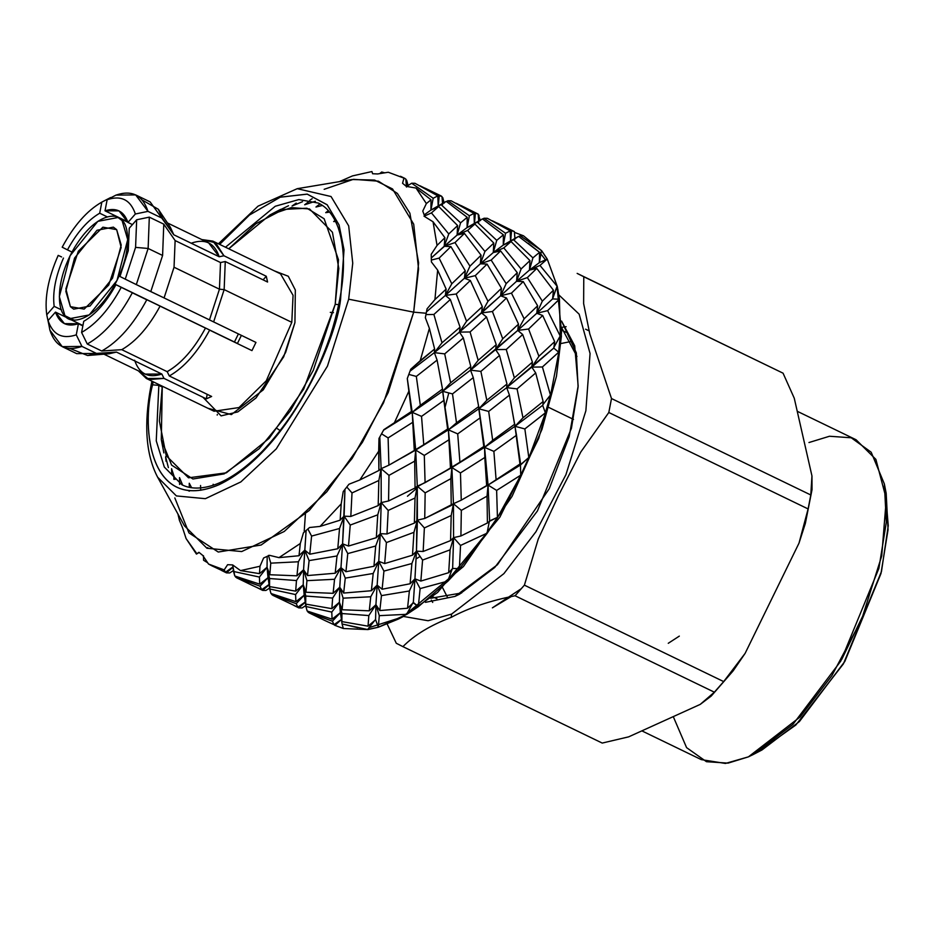 <?xml version="1.0" encoding="UTF-8"?>
<svg xmlns="http://www.w3.org/2000/svg" width="935" height="935" viewBox="0 0 935 935"><rect width="100%" height="100%" fill="white"/><g stroke="black" fill="none" stroke-linecap="round" stroke-linejoin="round"><path stroke-width="1.4" d="M558.686 352.179L553.73 348.089L558.686 352.179L560.159 336.46L558.686 352.191L542.417 366.976L550.434 395.014L542.803 404.82L550.434 395.014L542.417 366.976L558.861 352.063L560.322 336.331L559.434 299.142L557.295 286.507L547.255 259.077L541.727 250.79L523.425 235.76M559.294 299.223L552.597 298.919L559.294 299.223L557.178 286.601L559.294 299.223L547.63 310.63L560.182 335.992L553.777 347.621L560.182 335.992L547.63 310.63L559.434 299.142L560.322 336.331L558.861 352.063L550.516 395.376L558.861 352.063M547.162 259.112L539.378 262.63L547.162 259.112L541.657 250.814L547.162 259.112L539.974 265.411L557.096 286.227L552.597 298.919L536.772 313.283L547.63 310.63L536.772 313.283L552.597 298.919L553.438 290.224L536.795 268.427L527.352 277.59L542.335 301.152L553.438 290.224L542.335 301.152L536.772 313.283L517.733 330.429L528.591 329.015L538.911 356.27L554.677 341.637L542.686 315.492L528.591 329.015L542.686 315.492L536.772 313.283L537.637 305.792L523.249 281.587L511.457 293.134L524.149 318.8L537.637 305.792L524.149 318.8L517.733 330.429L536.772 313.283L542.335 301.152L527.352 277.59L536.795 268.427L529.455 270.075L539.974 265.411L547.255 259.077L557.295 286.507L559.434 299.142M539.215 262.384L541.47 250.58L520.187 235.737L518.89 236.59L520.187 235.737L523.471 235.784L515.127 232.628L523.471 235.784L520.187 235.737L541.47 250.58L539.378 262.63L529.455 270.075L539.378 262.63L539.542 252.31L518.598 236.391L513.455 239.676L532.915 257.861L539.542 252.31L532.915 257.861L529.455 270.075L516.541 281.306L527.352 277.59L516.541 281.306L529.455 270.075L529.97 260.573L511.059 241.546L503.79 247.904L521.111 268.976L529.97 260.573L521.111 268.976L516.541 281.306L500.599 295.776L511.457 293.134L523.249 281.587L516.541 281.306L517.265 272.716L500.611 250.931L491.167 260.094L506.162 283.656L517.265 272.716L506.162 283.656L500.599 295.776L516.541 281.306L521.111 268.976L503.79 247.904L511.059 241.546L503.275 245.075L518.598 236.391L539.542 252.31L545.806 260.234M523.471 235.784L541.727 250.79L547.255 259.077M514.414 232.383L514.998 238.472L514.414 232.383M334.695 625.258L343.32 628.519L367.911 629.582L378.301 627.256L406.877 614.307L418.272 606.757L448.029 581.056L459.319 568.994L487.334 533.067L497.42 517.698L520.959 475.05L528.848 457.869L545.608 412.686L550.516 395.376L545.608 412.686L528.848 457.869L520.959 475.05L497.42 517.698L487.334 533.067L459.319 568.994L448.029 581.056L418.272 606.757L398.532 619.005L378.301 627.256L367.911 629.582L343.32 628.519L342.07 623.996L343.309 628.484L334.695 625.258L343.04 628.413L334.695 625.258L341.287 619.578L334.975 625.398M367.63 629.524L375.274 619.741L367.63 629.524L378.009 627.221L367.63 629.524L342.07 623.996L367.911 629.582M406.585 614.318L413.001 602.689L406.585 614.318L417.957 606.792L406.585 614.318L379.294 615.662L378.324 627.128L375.578 619.671L375.928 604.711L369.29 610.824L370.739 596.775L343.11 598.166L342.14 609.749L369.29 610.824L342.14 609.749L339.405 602.269L341.941 613.535L368.822 615.569L375.928 604.711L379.294 615.662L406.877 614.307M447.736 581.114L452.306 568.796L447.736 581.114L459.015 569.099L447.736 581.114L420.119 588.594L418.319 606.534L413.34 602.467L414.941 578.858L410.114 583.756L411.891 563.513L383.934 571.098L382.123 589.237L410.114 583.756L382.123 589.237L377.156 585.146L381.457 595.618L409.378 590.978L414.941 578.858L420.119 588.594L448.029 581.056M487.053 533.172L489.344 521.356L487.053 533.172L497.128 517.838L487.053 533.172L460.546 545.444L459.354 568.714L452.645 568.433L453.568 537.625L450.553 540.605L451.196 515.512L424.373 527.936L423.158 551.475L450.553 540.605L423.158 551.475L416.461 551.183L422.585 560.065L450.109 549.838L453.568 537.625L460.546 545.444L487.334 533.067M520.713 475.179L520.479 465.034L520.713 475.179L528.591 458.033L520.713 475.179L496.637 490.419L497.432 517.359L489.636 520.912L488.058 485.055L475.822 491.997L488.058 485.055L486.644 485.592L484.809 457.484L460.464 472.923L461.259 500.167L486.644 485.592L461.259 500.167L453.463 503.708L461.329 510.37L487.03 496.169L488.058 485.055L496.637 490.419L520.959 475.05M545.385 412.814L542.662 405.322L545.385 412.814L550.306 395.54L545.385 412.814L524.851 428.931L528.813 457.507L520.702 464.531L515.01 426.302L484.564 447.351L493.879 451.383L516.517 435.219L509.446 395.119L488.678 411.423L492.675 440.338L514.858 424.093L492.675 440.338L484.564 447.351L515.01 426.302L524.851 428.931L545.608 412.686M480.274 220.099L478.241 214.886L480.345 220.625M492.336 220.789L514.367 231.599L511.585 230.618L510.557 241.721L510.194 230.898L487.322 218.287L484.014 218.241L505.543 233.271L510.194 230.898L505.543 233.271L503.275 245.075L493.271 252.567L503.79 247.904L493.271 252.567L503.275 245.075L503.369 234.802L482.425 218.883L477.282 222.179L496.742 240.353L503.369 234.802L496.742 240.353L493.271 252.567L480.368 263.799L491.167 260.094L500.611 250.931L493.271 252.567L493.797 243.065L474.886 224.038L467.617 230.407L484.938 251.48L493.797 243.065L484.938 251.48L480.368 263.799L493.271 252.567L496.742 240.353L477.282 222.179L482.425 218.883L503.369 234.802L503.275 245.075L505.543 233.271L484.014 218.241L487.322 218.287L510.194 230.898L510.557 241.721L511.585 230.618L492.336 220.789M497.373 223.161L514.367 231.599L514.682 235.936L514.367 231.599M444.102 202.591L442.056 197.378L442.793 197.659L444.172 203.129M456.163 203.281L478.182 214.103L475.401 213.11L474.372 224.225L474.01 213.402L451.149 200.791L447.842 200.733L469.37 215.763L474.01 213.402L469.37 215.763L467.091 227.567L477.282 222.179L467.091 227.567L457.098 235.059L467.617 230.407L474.886 224.038L467.091 227.567L467.196 217.294L446.252 201.376L441.11 204.672L460.569 222.846L467.196 217.294L460.569 222.846L457.098 235.059L467.091 227.567L469.37 215.763L447.842 200.733L451.149 200.791L474.01 213.402L474.372 224.225L475.401 213.11L456.163 203.281M461.2 205.653L478.182 214.103L478.533 218.767L478.182 214.103M514.986 239.208L514.682 235.936L514.986 239.208M478.965 215.167L479.106 220.8L478.965 215.167M444.522 202.334L430.918 210.071L433.197 198.255L411.657 183.225L406.667 186.416L411.657 183.225L414.965 183.283L437.837 195.894L438.199 206.717L439.228 195.602L419.979 185.773L442.01 196.595L439.228 195.602L438.199 206.717L437.837 195.894L414.965 183.283L411.657 183.225L433.197 198.255L437.837 195.894L433.197 198.255L430.918 210.071L446.252 201.376L467.196 217.294L467.091 227.567L474.886 224.038L493.797 243.065L493.271 252.567L500.611 250.931L517.265 272.716L516.541 281.306L523.249 281.587L537.637 305.792L536.772 313.283L542.686 315.492L554.677 341.637L538.911 356.27L531.793 367.116L542.417 366.976L531.793 367.116L553.73 348.089L506.712 387.639L478.837 408.794L488.678 411.423L509.446 395.119L506.712 387.639L506.969 384.016L499.524 355.464L480.882 371.394L486.808 400.285L506.969 384.016L486.808 400.285L478.837 408.794L506.712 387.639L517.055 388.902L522.981 417.793L543.142 401.524L535.697 372.96L517.055 388.902L535.697 372.96L531.793 367.116L532.424 362.137L522.7 334.508L506.244 349.48L514.355 377.845L532.424 362.137L514.355 377.845L506.712 387.639L531.793 367.116L538.911 356.27L528.591 329.015L517.733 330.429L470.539 370.143L480.882 371.394L499.524 355.464L495.62 349.608L496.251 344.641L486.516 317L470.071 331.972L478.171 360.337L496.251 344.641L478.171 360.337L470.539 370.143L495.62 349.608L506.244 349.48L522.7 334.508L517.733 330.429L518.504 324.129L506.501 297.985L492.418 311.507L502.738 338.762L518.504 324.129L502.738 338.762L495.62 349.608L517.733 330.429L524.149 318.8L511.457 293.134L500.599 295.776L459.447 332.1L470.071 331.972L486.516 317L481.548 312.921L482.331 306.622L470.328 280.477L456.233 293.999L466.553 321.254L482.331 306.622L466.553 321.254L459.447 332.1L481.548 312.921L492.418 311.507L506.501 297.985L500.599 295.776L501.452 288.296L487.077 264.091L475.284 275.626L487.976 301.292L501.452 288.296L487.976 301.292L481.548 312.921L500.599 295.776L506.162 283.656L491.167 260.094L480.368 263.799L445.376 295.413L456.233 293.999L470.328 280.477L464.414 278.268L465.279 270.788L450.904 246.583L439.099 258.118L451.792 283.784L465.279 270.788L451.792 283.784L445.376 295.413L464.414 278.268L475.284 275.626L487.077 264.091L480.368 263.799L481.081 255.208L464.438 233.423L454.994 242.586L469.978 266.148L481.081 255.208L469.978 266.148L464.414 278.268L480.368 263.799L484.938 251.48L467.617 230.407L457.098 235.059L431.327 257.931L444.195 246.291L444.908 237.7L433.045 221.782L437.054 245.426L444.908 237.7L437.054 245.426L431.21 254.308L437.054 245.426L433.045 221.782L424.829 216.686L422.772 211.053L426.372 203.573L431.012 199.786L416.04 188.064L426.372 203.573L416.04 188.064L406.316 186.369L402.576 183.295L403.932 178.118L405.837 179.088L403.932 178.118L405.837 179.088L406.187 183.751L405.837 179.088M441.063 195.906L442.01 196.595L442.36 201.259L442.01 196.595M516.868 237.35L503.275 245.075L511.059 241.546L529.97 260.573L529.455 270.075L532.915 257.861L513.455 239.676L503.275 245.075M482.717 219.082L484.014 218.241L482.717 219.082M478.849 222.039L478.533 218.767L478.849 222.039M442.793 197.659L442.921 203.304L442.793 197.659M480.695 219.842L467.091 227.567M446.544 201.574L447.842 200.733L446.544 201.574M442.664 204.531L442.36 201.259L442.664 204.531M381.69 172.005L384.542 172.788L381.69 172.005L379.785 173.571L381.69 172.005M405.883 179.871L407.87 184.616L406.62 180.151L406.76 186.357L406.62 180.151L405.883 179.871M352.483 175.909L371.931 171.549L352.483 175.909L339.382 181.647L352.483 175.909M457.624 225.569L438.714 206.53L431.444 212.899L448.765 233.972L457.624 225.569L448.765 233.972L444.195 246.291L454.994 242.586L464.438 233.423L457.098 235.059L457.624 225.569L457.098 235.059L460.569 222.846L441.11 204.672L430.918 210.071L424.209 214.875L430.918 210.071L431.012 199.786L426.372 203.573L422.772 211.053L424.829 216.686L433.045 221.782L444.908 237.7L444.195 246.291L457.098 235.059L464.438 233.423L481.081 255.208L480.368 263.799L487.077 264.091L501.452 288.296L500.599 295.776L506.501 297.985L518.504 324.129L517.733 330.429L522.7 334.508L532.424 362.137L531.793 367.116L535.697 372.96L543.142 401.524L522.981 417.793L515.01 426.302L542.662 405.322L515.01 426.302L522.981 417.793L517.055 388.902L506.712 387.639L514.355 377.845L506.244 349.48L495.62 349.608L502.738 338.762L492.418 311.507L481.548 312.921L487.976 301.292L475.284 275.626L464.414 278.268L469.978 266.148L454.994 242.586L444.195 246.291L448.765 233.972L431.444 212.899L438.714 206.53L430.918 210.071L438.714 206.53L457.624 225.569M553.882 347.668L554.677 341.637L553.917 347.75M388.27 172.25L403.932 178.118L388.27 172.25L377.647 173.957L372.586 173.735L371.931 171.549L372.586 173.735L377.647 173.957L388.27 172.25M211.976 565.874L208.54 564.039L224.201 569.894L211.976 565.874L225.499 572.185L224.201 569.894L227.602 564.693L232.651 564.915L240.54 570.607L259.988 566.248L259.509 573.646L267.048 567.264L267.188 556.407L267.048 567.264L259.509 573.646L240.54 570.607L259.509 573.646L259.988 566.248L240.54 570.607L232.651 564.915L233.54 571.484L259.416 577.059L233.54 571.484L234.802 576.007L259.72 584.153L259.416 577.059L267.048 567.264L269.794 574.745L267.048 567.264L269.596 578.531L296.465 580.553L269.596 578.531L269.537 586.584L295.682 591.154L296.465 580.553L303.583 569.707L306.937 580.658L334.555 579.279L306.937 580.658L305.967 592.241L333.117 593.328L334.555 579.279L340.971 567.65L345.272 578.111L373.205 573.471L345.272 578.111L343.659 593.059L371.37 590.733L373.205 573.471L378.757 561.351L383.934 571.098L411.891 563.513L416.461 551.183L412.499 555.191L384.671 563.56L378.757 561.351L373.942 566.259L345.938 571.729L340.971 567.65L335.186 573.237L307.486 575.563L303.583 569.707L296.944 575.82L269.794 574.745L270.764 563.15L268.438 555.402L270.764 563.15L298.382 561.771L270.764 563.15L269.794 574.745L296.944 575.82L298.382 561.771L304.798 550.142L309.766 554.221L304.798 550.142L309.099 560.603L337.021 555.963L309.099 560.603L307.486 575.563L335.186 573.237L337.021 555.963L342.584 543.843L347.762 553.59L375.706 546.005L347.762 553.59L345.938 571.729L373.942 566.259L375.706 546.005L380.276 533.686L386.412 542.569L413.936 532.331L386.412 542.569L384.671 563.56L412.499 555.191L413.936 532.331L417.396 520.117L424.373 527.936L451.196 515.512L453.463 503.708L424.735 518.469L417.396 520.117L414.38 523.097L386.985 533.967L380.276 533.686L376.326 537.683L348.498 546.052L342.584 543.843L337.769 548.751L309.766 554.221L311.589 536.082L307.872 529.011L311.589 536.082L339.534 528.497L311.589 536.082L309.766 554.221L337.769 548.751L339.534 528.497L344.103 516.178L350.812 516.459L344.103 516.178L350.239 525.061L377.752 514.823L350.239 525.061L348.498 546.052L376.326 537.683L377.752 514.823L381.223 502.609L388.2 510.428L415.023 498.004L388.2 510.428L386.985 533.967L414.38 523.097L415.023 498.004L417.291 486.2L425.156 492.862L450.845 478.662L425.156 492.862L424.735 518.469L451.243 505.484L450.845 478.662L451.874 467.547L484.564 447.351L483.792 446.509L451.874 467.547L460.464 472.923L484.809 457.484L484.564 447.351L451.874 467.547L415.07 487.988L388.563 500.973L381.223 502.609L378.196 505.59L350.812 516.459L352.016 492.932L346.803 487.041L352.016 492.932L378.839 480.496L352.016 492.932L350.812 516.459L378.196 505.59L378.839 480.496L381.118 468.692L388.902 465.162L381.118 468.692L388.983 475.366L414.673 461.154L388.983 475.366L388.563 500.973L415.07 487.988L414.673 461.154L415.701 450.051L448.391 429.843L447.62 429.001L415.701 450.051L424.291 455.415L448.636 439.976L424.291 455.415L425.086 482.659L450.471 468.084L448.391 429.843L478.837 408.794L478.673 406.585L456.502 422.83L448.391 429.843L457.706 433.887L480.345 417.711L457.706 433.887L459.926 462.217L483.792 446.509L478.837 408.794L448.391 429.843L415.701 450.051L388.902 465.162L388.107 437.907L381.574 433.817L388.107 437.907L412.464 422.48L388.107 437.907L388.902 465.162L414.287 450.576L412.218 412.335L420.329 405.334L412.218 412.335L442.652 391.298L412.218 412.335L421.533 416.379L444.16 400.215L421.533 416.379L423.754 444.709L447.62 429.001L442.652 391.298L470.539 370.143L470.796 366.508L450.623 382.789L442.652 391.298L452.493 393.916L473.274 377.611L452.493 393.916L456.502 422.83L478.673 406.585L473.274 377.611L470.539 370.143L442.652 391.298L442.5 389.077L420.329 405.334L416.32 376.419L408.84 374.432L416.32 376.419L437.101 360.104L416.32 376.419L420.329 405.334L442.5 389.077L437.101 360.104L434.354 352.635L441.998 342.829L434.354 352.635L459.447 332.1L434.354 352.635L444.709 353.886L463.339 337.956L444.709 353.886L450.623 382.789L470.796 366.508L463.339 337.956L459.447 332.1L460.067 327.133L441.998 342.829L433.898 314.464L425.974 314.592L433.898 314.464L450.343 299.492L433.898 314.464L441.998 342.829L460.067 327.133L450.343 299.492L445.376 295.413L451.792 283.784L439.099 258.118L431.374 260.047L439.099 258.118L450.904 246.583L444.195 246.291L450.904 246.583L465.279 270.788L464.414 278.268L470.328 280.477L482.331 306.622L481.548 312.921L486.516 317L496.251 344.641L495.62 349.608L499.524 355.464L506.969 384.016L506.712 387.639L509.446 395.119L514.928 425.834M520.479 465.034L516.517 435.219L493.879 451.383L496.099 479.725L519.965 464.017L488.058 485.055L520.479 465.034L488.058 485.055L496.099 479.725L493.879 451.383L484.564 447.351L492.675 440.338L488.678 411.423L478.837 408.794L486.808 400.285L480.882 371.394L470.539 370.143L478.171 360.337L470.071 331.972L459.447 332.1L466.553 321.254L456.233 293.999L445.376 295.413L426.512 311.822L445.376 295.413L446.147 289.125L437.65 270.121L434.927 299.574L446.147 289.125L434.927 299.574L427.061 308.819L434.927 299.574L437.65 270.121L431.397 261.94L431.21 254.308L431.397 261.94L437.65 270.121L446.147 289.125L445.376 295.413L450.343 299.492L460.067 327.133L459.447 332.1L463.339 337.956L470.796 366.508L470.539 370.143L473.274 377.611L478.673 406.585L484.564 447.351L478.837 408.794L483.792 446.509L484.564 447.351L488.058 485.055L484.564 447.351L486.644 485.592M487.158 485.323L488.058 485.055L487.03 496.169L487.416 522.992L489.566 521.251L487.416 522.992L487.03 496.169L461.329 510.37L460.908 535.977L487.416 522.992L460.908 535.977L453.568 537.625L460.908 535.977L461.329 510.37L453.463 503.708L461.259 500.167L460.464 472.923L451.874 467.547L439.649 474.501L459.926 462.217L457.706 433.887L448.391 429.843L456.502 422.83L452.493 393.916L442.652 391.298L450.623 382.789L444.709 353.886L434.354 352.635L410.033 371.172L434.354 352.635L434.623 349L429.387 328.349L420.201 360.723L434.623 349L410.722 369.255L420.201 360.723L429.387 328.349L425.343 317.713L427.061 308.819L426.231 313.248L413.679 312.161L383.572 402.74L352.098 458.477L309.228 510.498L261.122 545.023L218.264 552.036L188.964 532.915L174.822 497.923M450.974 467.827L451.874 467.547L448.391 429.843L442.571 390.83L448.391 429.843L451.874 467.547L453.463 503.708L451.874 467.547L450.845 478.662L451.243 505.484L453.463 503.708L453.568 537.625L453.463 503.708L451.196 515.512L450.553 540.605L453.568 537.625L450.109 549.838L422.585 560.065L420.843 581.067L448.683 572.688L450.109 549.838L448.683 572.688L420.843 581.067L414.941 578.858L420.843 581.067L422.585 560.065L416.461 551.183L423.158 551.475L424.373 527.936L417.396 520.117L424.735 518.469L425.156 492.862L417.291 486.2L425.086 482.659L424.291 455.415L415.701 450.051L403.476 456.993L423.754 444.709L421.533 416.379L412.218 412.335L383.56 430.17L412.218 412.335L411.447 411.493L409.062 390.748L394.325 422.889L411.447 411.493L383.817 429.703L394.325 422.889L409.062 390.748L407.286 378.535L410.722 369.255L407.286 378.535L411.447 411.493L412.218 412.335L407.298 378.511L412.218 412.335L415.701 450.051L412.218 412.335L414.287 450.576M414.801 450.319L415.701 450.051L417.291 486.2L416.461 551.183L414.941 578.858L409.378 590.978L407.543 608.241L413.153 602.818L407.543 608.241L409.378 590.978L381.457 595.618L379.832 610.567L407.543 608.241L379.832 610.567L375.928 604.711L379.832 610.567L381.457 595.618L377.156 585.146L371.37 590.733L343.659 593.059L339.756 587.215L343.11 598.166L370.739 596.775L377.156 585.146L382.123 589.237L383.934 571.098L378.757 561.351L384.671 563.56L386.412 542.569L380.276 533.686L386.985 533.967L388.2 510.428L381.223 502.609L388.563 500.973L388.983 475.366L381.118 468.692L378.885 470.48L378.687 451.219L359.823 479.971L378.885 470.48L359.823 479.971L348.954 484.236L359.823 479.971L378.687 451.219L378.979 438.457L383.817 429.703L378.979 438.457L378.885 470.48L381.118 468.692L379.797 437.007L381.118 468.692L381.223 502.609L381.118 468.692L378.839 480.496L378.196 505.59L381.223 502.609L380.276 533.686L381.223 502.609L377.752 514.823L376.326 537.683L380.276 533.686L378.757 561.351L380.276 533.686L375.706 546.005L373.942 566.259L378.757 561.351L377.156 585.146L378.757 561.351L373.205 573.471L371.37 590.733L377.156 585.146L375.928 604.711L377.156 585.146L370.739 596.775L369.29 610.824L375.928 604.711L368.822 615.569L341.941 613.535L341.883 621.6L368.039 626.169L368.822 615.569L368.039 626.169L341.883 621.6L340.375 612.682L332.077 619.157L331.773 612.074L305.897 606.499L307.159 611.011L332.077 619.157L307.159 611.011L305.897 606.499L331.773 612.074L339.405 602.269L331.855 608.662L332.638 598.061L305.768 596.039L305.71 604.092L331.855 608.662L305.71 604.092L304.202 595.174L295.904 601.661L295.589 594.567L269.724 588.992L270.975 593.515L295.904 601.661L270.975 593.515L269.724 588.992L295.589 594.567L303.232 584.772L305.768 596.039L332.638 598.061L339.756 587.215L333.117 593.328L305.967 592.241L303.232 584.772L295.682 591.154L269.537 586.584L268.018 577.666L259.72 584.153L234.802 576.007L232.628 564.915L227.602 564.693L224.201 569.894L225.499 572.185L213.344 566.505M324.889 620.513L334.029 624.709L332.404 621.191L308.877 612.764M340.153 520.176L341.205 503.86L320.074 526.405L340.153 520.176L320.074 526.405L309.555 527.515L320.074 526.405L341.205 503.86L343.203 491.611L348.954 484.236L343.203 491.611L341.205 503.86L340.153 520.176L341.731 518.457L340.153 520.176M307.942 612.074L307.884 611.291L307.942 612.074L332.404 621.191L340.375 612.682L339.405 602.269L342.14 609.749L343.11 598.166L339.756 587.215L343.659 593.059L345.272 578.111L340.971 567.65L345.938 571.729L347.762 553.59L342.584 543.843L348.498 546.052L350.239 525.061L344.103 516.178L341.731 518.457L344.103 516.178L344.957 489.402L342.584 543.843L344.103 516.178L339.534 528.497L337.769 548.751L342.584 543.843L340.971 567.65L342.584 543.843L337.021 555.963L335.186 573.237L340.971 567.65L339.756 587.215L340.971 567.65L334.555 579.279L333.117 593.328L339.756 587.215L339.405 602.269L339.756 587.215L332.638 598.061L331.855 608.662L339.405 602.269L340.375 612.682L332.404 621.191L334.029 624.709L337.477 622.196L334.029 624.709M304.693 598.096L305.909 606.558L304.693 598.096M302.11 607.949L298.803 607.89L293.789 605.389L298.803 607.89L305.324 602.245L298.803 607.89L302.11 607.949L306.061 605.401L302.11 607.949M272.681 595.244L297.844 607.201L296.231 603.683L272.704 595.256M299.013 555.729L300.31 543.492L278.981 557.634L299.013 555.729L278.981 557.634L269.479 555.32L278.981 557.634L300.31 543.492L303.443 532.798L309.555 527.515L303.443 532.798L300.31 543.492L299.013 555.729L301.362 553.345L299.013 555.729M305.289 601.953L297.844 607.201L305.289 601.953M271.758 594.578L271.711 593.795L271.758 594.578L296.231 603.683L304.202 595.174L303.232 584.772L305.967 592.241L306.937 580.658L303.583 569.707L307.486 575.563L309.099 560.603L304.798 550.142L301.362 553.345L304.798 550.142L306.119 530.531L303.583 569.707L304.798 550.142L298.382 561.771L296.944 575.82L303.583 569.707L303.232 584.772L303.583 569.707L296.465 580.553L295.682 591.154L303.232 584.772L304.202 595.174L296.231 603.683L297.844 607.201M268.52 580.588L269.724 589.05L268.52 580.588M265.937 590.441L262.63 590.382L257.616 587.881L262.63 590.382L269.151 584.737L262.63 590.382L265.937 590.441L269.888 587.905L265.937 590.441M252.543 585.497L261.671 589.693L260.047 586.175L236.532 577.748M269.105 584.445L261.671 589.693L269.105 584.445M235.585 577.07L235.538 576.287L235.585 577.07L260.047 586.175L268.018 577.666L267.048 567.264L268.018 577.666L260.047 586.175L261.671 589.693M229.753 572.933L226.445 572.875L221.431 570.385L226.445 572.875L232.979 567.241L226.445 572.875L229.753 572.933L233.703 570.397L229.753 572.933M207.617 562.73L203.585 560.264L207.617 562.73M203.503 555.776L203.585 560.264L203.503 555.776M232.932 566.937L225.499 572.185L232.932 566.937M208.54 564.039L202.673 555.367L208.54 564.039M196.911 553.812L186.1 538.583L182.477 527.597L186.1 538.583L196.444 554.093L198.933 552.293L202.673 555.367L198.933 552.293L196.444 554.093M179.427 520.363L177.942 514.04L179.427 520.363L182.477 527.597L179.427 520.363M447.666 597.687L442.699 587.893M560.942 343.542L571.706 341.357M679.324 636.116L668.256 643.292M420.131 556.43L416.11 558.908L420.131 556.43M548.95 407.52L573.506 419.406L548.95 407.52M528.263 243.31L539.46 252.228M557.038 286.367L561.538 332.205L556.465 376.267L538.7 438.433L499.851 517.207L437.638 592.439L402.319 617.042L369.126 627.619M357.778 627.712L343.203 624.218M304.214 531.127L305.406 514.133M519.626 330.207L519.299 329.038M152.545 384.834C140.741 428.23 149.904 514.297 219.106 484.681C289.055 451.173 336.296 339.522 340.55 299.551L344.022 249.797L339.089 224.973L327.168 204.765L307.218 194.106L280.184 197.18L249.47 215.003L219.631 244.397L249.47 215.003L280.184 197.18L307.218 194.106L327.168 204.765L339.089 224.973L344.022 249.797L340.55 299.551C336.296 339.522 289.055 451.173 219.106 484.681C149.904 514.297 140.741 428.23 152.545 384.834L153.153 381.772L152.545 384.834L150.839 386.611L152.545 384.834M152.569 384.823L158.845 385.372L158.997 384.601L158.845 385.372L162.141 386.961L158.845 385.372L152.569 384.823C140.776 428.207 149.939 514.25 219.117 484.646C289.044 451.149 336.273 339.522 340.527 299.562L343.998 249.832L339.066 225.008L327.156 204.812L307.206 194.153L280.184 197.215L249.481 215.027L219.655 244.409L249.481 215.027L280.184 197.215L307.206 194.153L327.156 204.812L339.066 225.008L343.998 249.832L340.527 299.562C336.273 339.522 289.044 451.149 219.117 484.646C149.939 514.25 140.776 428.207 152.569 384.823L153.176 381.784M158.845 385.372L156.25 440.817L164.315 467.068L181.998 484.809L164.315 467.068L156.25 440.817L158.845 385.372M318.332 203.07L298.861 199.564L275.264 206.249L225.475 247.226L275.264 206.249L298.861 199.564L318.332 203.07C326.794 206.997 333.374 215.097 338.061 227.357C347.306 254.402 344.723 290.551 330.312 335.817C314.476 381.76 291.708 420.341 262.022 451.57C244.912 468.914 228.631 480.146 213.192 485.253C200.709 489.145 190.308 489.005 181.998 484.809M217.317 414.45L217.201 415.093M324.153 189.314L353.488 179.31L378.453 181.191L397.375 193.428L409.881 213.168L418.611 262.887L413.679 312.161L426.231 313.248L425.343 317.713L429.387 328.349L434.623 349L434.354 352.635L437.101 360.104L442.5 389.077L447.62 429.001L448.391 429.843L450.471 468.084M312.173 198.664L309.847 200.23M173.852 476.71L173.887 479.386M259.988 566.248L263.612 557.985L269.479 555.32L263.612 557.985L259.988 566.248M341.462 619.461L337.477 622.196L341.462 619.461M340.866 615.592L342.081 624.066L340.866 615.592M375.508 619.835L368.039 626.169L375.508 619.835M452.505 568.807L448.683 572.688L452.645 568.433L459.354 568.714L460.546 545.444L453.568 537.625L452.645 568.433M207.792 547.653L206.764 548.167M267.901 577.035L269.537 586.584L269.596 578.531L267.048 567.264L259.416 577.059L259.72 584.153L268.018 577.666M542.884 405.112L543.142 401.524L542.884 405.112M304.074 594.543L305.71 604.092L305.768 596.039L303.232 584.772L295.589 594.567L295.904 601.661L304.202 595.174M340.258 612.051L341.883 621.6L341.941 613.535L339.405 602.269L331.773 612.074L332.077 619.157L340.375 612.682M375.578 619.671L378.324 627.128L379.294 615.662L375.928 604.711L375.578 619.671M417.291 486.2L415.701 450.051L414.673 461.154L415.07 487.988L417.291 486.2L415.023 498.004L414.38 523.097L417.396 520.117L417.291 486.2M416.461 551.183L417.396 520.117L413.936 532.331L412.499 555.191L416.461 551.183L411.891 563.513L410.114 583.756L414.941 578.858L416.461 551.183M413.153 602.818L418.319 606.534L420.119 588.594L414.941 578.858L413.34 602.467M442.547 390.62L442.652 391.298M478.72 408.127L478.837 408.794M489.566 521.251L497.432 517.359L496.637 490.419L488.058 485.055L489.636 520.912M424.034 216.242L431.444 212.899L424.034 216.242M514.893 425.635L519.965 464.017L520.713 464.824L528.813 457.507L524.851 428.931L515.01 426.302L520.702 464.531M406.491 187.023L406.187 183.751L406.491 187.023M403.932 178.118L402.576 183.295L406.316 186.369L416.04 188.064L431.012 199.786L430.918 210.071M552.538 298.546L557.096 286.227L539.974 265.411L529.455 270.075L536.795 268.427L553.438 290.224L552.737 298.557M539.542 252.31L539.437 262.279M398.532 619.005L402.798 616.784L463.456 566.528L512.064 496.356L541.949 429.469L556.465 376.267L561.386 336.32L557.926 289.593M515.524 238.215L514.869 238.063M151.938 381.188L150.839 386.611L151.517 388.621L150.839 386.611C143.663 424.735 145.93 454.936 157.629 477.201L184.417 525.786L206.951 548.261L241.709 551.557L284.252 531.477L326.794 491.798L362.441 442.255L388.212 392.513L413.679 312.161L348.673 299.188L327.449 366.146L276.269 448.882L240.821 481.934L205.373 498.682L176.399 495.924L157.629 477.201L176.399 495.924L205.373 498.682L240.821 481.934L276.269 448.882L327.449 366.146L348.673 299.188L413.679 312.161L418.564 268.953L413.702 224.178L392.536 188.952L374.526 180.058L351.957 179.543L297.236 188.683L331.048 196.525L348.685 225.873L352.74 263.191L348.673 299.188L352.74 263.191L348.685 225.873L331.048 196.525L297.236 188.683L258.025 206.167L218.416 243.801M448.8 392.945L445.2 406.69M241.394 335.373L237.385 343.566L241.394 335.373M238.402 333.924L234.44 342L238.402 333.924M64.947 315.703C69.295 323.732 90.917 323.966 112.317 289.055C133.214 253.572 128.738 224.797 122.099 220.59C117.752 212.561 96.13 212.327 74.73 247.237C53.833 282.721 58.309 311.495 64.947 315.703L59.326 296.687L70.078 255.769L97.824 221.35L118.032 217.504L122.099 220.59L127.721 239.605L116.968 280.523L89.222 314.943L69.015 318.788L64.947 315.703L73.959 320.062M116.665 229.636L121.164 247.494L108.74 285.07L84.15 309.111L70.382 306.657L65.882 288.798L78.306 251.223L102.897 227.182L116.665 229.636L113.369 227.135L97.006 230.255L74.531 258.13L65.836 291.252L70.382 306.657L73.678 309.158L90.041 306.037L112.516 278.162L121.211 245.04L116.665 229.636M407.438 496.24L417.326 487.789M136.674 219.772L135.575 247.378L148.127 248.465L149.308 217.142L136.674 219.772L129.264 228.21L128.27 250.685L119.972 276.491L125.243 279.156L119.972 276.491L128.27 250.685L129.264 228.21L136.674 219.772L149.308 217.142L148.127 248.465L162.596 255.465L163.777 224.155L149.308 217.142L163.777 224.155L162.596 255.465L148.127 248.465L136.311 284.602L125.243 279.156L135.575 247.378L136.674 219.772M191.956 242.948C205.466 238.507 214.547 243.112 219.211 256.763L173.805 234.79L219.211 256.763L223.944 255.769L266.276 276.257L263.097 279.857L266.276 276.257L267.585 282.031L225.265 261.543L224.155 289.605L213.624 321.944L224.155 289.605L219.444 289.195L209.475 319.899L255.956 342.42L251.959 350.613L209.627 330.125C197.729 352.168 184.288 367.455 169.305 375.975L167.201 371.686L121.772 349.667L167.201 371.686C181.39 363.505 194.164 348.989 205.478 328.08L160.072 306.119C148.758 327.016 135.996 341.532 121.772 349.667L101.74 351.011L87.271 344.01L81.59 332.428L83.729 321.324C95.674 314.359 106.415 302.134 115.963 284.672L237.443 343.461L121.234 287.349C109.535 309.006 96.317 324.036 81.59 332.428C96.317 324.036 109.535 309.006 121.234 287.349L115.963 284.672C106.415 302.134 95.674 314.359 83.729 321.324L81.59 332.428L87.271 344.01C104.03 334.578 119.037 317.503 132.314 292.795L146.783 299.796C133.506 324.503 118.5 341.579 101.74 351.011C118.5 341.579 133.506 324.503 146.783 299.796L132.314 292.795C119.037 317.503 104.03 334.578 87.271 344.01L101.74 351.011L121.772 349.667C135.996 341.532 148.758 327.016 160.072 306.119L205.478 328.08C194.164 348.989 181.39 363.505 167.178 371.639L169.305 375.975C184.288 367.455 197.729 352.168 209.627 330.125L251.959 350.613L255.956 342.42L164.081 297.926L174.039 267.235L164.081 297.926L209.475 319.899L219.444 289.195L174.039 267.235L175.125 240.564L220.52 262.536L219.444 289.195L224.155 289.605L225.265 261.543L220.52 262.536L175.125 240.564L174.039 267.235L219.444 289.195L220.52 262.536L225.265 261.543L267.585 282.031L266.276 276.257L223.944 255.769L219.211 256.763L208.657 242.878L167.458 222.939M188.87 490.922L188.18 490.583M171.561 468.692L171.748 474.396L171.561 468.692L175.102 479.421L171.561 468.692M165.612 456.748L166.033 461.224L165.612 456.748L168.382 467.64L165.612 456.748M163.87 452.902L161.802 442.056M278.513 210.632L288.529 205.735L278.513 210.632M292.082 205.992L302.508 201.703L292.082 205.992L296.208 203.105L292.082 205.992M309.637 201.013L304.67 204.777L309.637 201.013M333.456 312.664L330.289 312.36M335.209 304.342L313.295 370.295L290.364 410.874L259.159 448.753L224.131 473.893L192.926 479L171.596 465.081L161.299 439.59L162.269 386.19L159.394 421.077L166.208 455.696L188.519 477.82L226.363 472.829L269.163 438.316L303.7 389.065L335.209 304.342L338.821 304.658L335.209 304.342L338.47 259.743L324.141 218.767L306.902 208.213L283.258 209.44L255.91 223.734L228.748 248.803L270.028 214.898L291.381 207.617L309.555 208.984L332.439 232.266L338.809 268.462L335.209 304.342M335.583 221.49L333.666 221.56L335.092 220.52M329.623 212.105L325.719 212.666L328.36 210.644M322.446 205.466L315.972 207.021L319.957 203.923M315.399 201.259L304.67 204.777M179.602 484.459L179.508 477.598L182.652 485.125M188.297 490.641L189.384 491.167M189.302 487.299L189.256 483.243L191.605 487.708M200.698 490.314L200.639 488.374M200.628 487.918L200.569 485.487M213.203 485.242L213.157 484.272M164.081 297.926L136.311 284.602L150.78 291.603L162.596 255.465L150.78 291.603L164.081 297.926M175.125 240.564L163.777 224.155L175.125 240.564M148.127 248.465L135.575 247.378L125.243 279.156L136.311 284.602L148.127 248.465M147.987 211.368L135.365 213.998L127.955 222.436L132.431 224.599L127.955 222.436L135.365 213.998C130.561 199.833 121.153 195.064 107.151 199.704L105.012 210.807C116.302 207.243 123.946 211.111 127.955 222.436L119.002 210.878L105.012 210.807L107.151 199.704C121.153 195.064 130.561 199.833 135.365 213.998L147.987 211.368L162.456 218.381L147.987 211.368C142.611 195.123 131.928 189.711 115.94 195.123L135.657 194.901L147.987 211.368M142.132 199.973L158.342 209.276L162.456 218.381L173.805 234.79L150.126 201.902L135.657 194.901M173.805 234.79L170.357 227.287L158.342 209.276M223.944 255.769L215.611 242.784L201.796 239.559L212.864 241.113L223.944 255.769M115.94 195.123L107.151 199.704L115.94 195.123M127.744 221.805L105.012 210.807L127.744 221.805M110.622 197.542L101.833 202.112L99.694 213.215L107.256 216.873L99.694 213.215L101.833 202.112C87.107 210.504 73.9 225.534 62.189 247.191L67.46 249.867C77.009 232.406 87.761 220.181 99.694 213.215C87.761 220.181 77.009 232.406 67.46 249.867L62.189 247.191C73.9 225.534 87.107 210.504 101.833 202.112L110.622 197.542M71.983 252.064L67.46 249.867L71.983 252.064M61.581 256.938L58.18 255.384C48.269 277.952 44.459 297.739 46.75 314.768L54.16 306.341C52.43 292.433 55.527 276.339 63.463 258.06C55.527 276.339 52.43 292.433 54.16 306.341L46.75 314.768C44.459 297.739 48.269 277.952 58.18 255.384L61.581 256.938M48.819 324.503L46.75 314.768L48.819 324.503M103.96 354.178L145.159 374.117L161.86 374.047L116.454 352.086L96.422 353.418L87.586 355.51L70.23 348.568M61.488 309.882L54.16 306.341L61.488 309.882M49.906 330.172L48.059 320.541L55.481 312.115L67.507 317.935L55.481 312.115L48.059 320.541L49.906 330.172C55.294 346.417 65.976 351.841 81.953 346.417L62.236 346.64L49.906 330.172M207.874 408.256L231.366 414.602L263.261 389.86L285.584 352.553L294.934 322.622L295.331 290.014L288.296 276.257L274.352 270.869L288.296 276.257L295.331 290.014L294.934 322.622L283.691 356.819L256.026 397.936L237.806 411.903L221.104 415.876L202.918 397.235M224.155 289.605L291.802 322.341L293.064 295.308L280.512 273.85L293.064 295.308L291.802 322.341L224.155 289.605M214.033 411.236L239.009 407.555L266.265 380.802L291.802 322.341L266.265 380.802L239.009 407.555L214.033 411.236L146.386 378.5L138.298 370.798L149.097 379.54L163.987 378.394L146.386 378.5M87.586 355.51L109.161 353.757L116.454 352.086L161.86 374.047L163.987 378.394L206.319 398.871L211.637 396.463L169.305 375.975L211.637 396.463L206.319 398.871L163.987 378.394L161.86 374.047C148.349 378.488 139.268 373.883 134.605 360.232M62.236 346.64L76.705 353.64L96.422 353.418L81.953 346.417L76.273 334.847C62.271 339.475 52.874 334.718 48.059 320.541C52.874 334.718 62.271 339.475 76.273 334.847L78.411 323.732C67.133 327.297 59.489 323.428 55.481 312.115L64.433 323.662L78.411 323.732L82.853 325.883L78.411 323.732L76.273 334.847L81.953 346.417L96.422 353.418L116.454 352.086M206.319 398.871L207.196 394.313L206.319 398.871M280.184 430.591L277.321 428.662M520.97 588.898L492.394 607.844L511.831 596.214M430.661 598.283L461.645 592.965M576.965 356.492L561.619 327.647L576.965 356.492M794.259 398.205L783.062 373.182L583.779 276.748L583.627 303.583L589.798 333.889L611.502 398.544L810.797 494.977L811.954 475.927L794.259 398.205L811.954 475.927L812.012 489.73L808.109 508.932L608.814 412.499L580.834 451.956L558.721 495.094L538.244 539.063L524.395 585.158L723.678 681.592L745.125 653.355L799.004 543.142L808.109 508.932L805.327 523.506L799.004 543.142L745.125 653.355L733.239 670.734L714.363 692.192L515.068 595.759C489.94 600.749 468.634 607.96 451.137 617.392C430.509 625.235 414.439 634.982 402.915 646.634L602.21 743.068L628.659 736.85L700.245 704.382L714.363 692.192L711.138 696.119L700.245 704.382L628.659 736.85L602.21 743.068L402.915 646.634C414.439 634.982 430.509 625.235 451.137 617.392C468.634 607.96 489.94 600.749 515.068 595.759L524.395 585.158L538.244 539.063L558.721 495.094L580.834 451.956L608.814 412.499L611.502 398.544L589.798 333.889L583.627 303.583L583.779 276.748L577.152 273.394L783.062 373.182L794.259 398.205M396.288 643.268L402.915 646.634L396.288 643.268L387.242 624.183M641.854 730.866L701.308 759.629L725.443 763.451L748.432 756.847L800.138 716.935L831.893 675.608L861.661 619.356L881.717 555.974L886.298 498.951L875.885 459.377L856.086 439.754L797.228 411.271M885.188 488.806L888.25 525.75L881.471 571.53L843.44 663.827L795.825 725.034L757.829 752.009M841.734 659.432L864.665 612.063M451.64 614.061L428.113 620.735L403.452 616.446L428.113 620.735L451.64 614.061L451.137 617.392L451.64 614.061L503.883 573.646L535.954 531.723L565.909 474.735L585.871 410.745L590.067 353.524L579.162 314.195L558.978 295.039L579.162 314.195L590.067 353.524L585.871 410.745L565.909 474.735L535.954 531.723L503.883 573.646L451.64 614.061M561.573 321.079L574.698 345.798L578.157 385.945L569.17 436.738L549.277 488.666L497.42 564.752L455.053 596.378L425.483 602.327L455.053 596.378L459.552 594.192L494.708 567.498L537.438 510.954L571.437 428.265L578.099 387.02L576.334 352.857L561.573 321.079M783.062 373.182L577.152 273.394L783.062 373.182M808.109 508.932L810.797 494.977L611.502 398.544L608.814 412.499L808.109 508.932M714.363 692.192L723.678 681.592L524.395 585.158L515.068 595.759L714.363 692.192M753.481 754.393L762.013 749.952L799.39 721.575L844.819 661.454L880.969 573.552L888.051 529.689L886.181 493.364L884.358 483.933L886.333 522.209L878.877 568.445L840.775 661.103L792.88 724.473L753.481 754.393L748.432 756.847L728.049 763.124L706.451 761.698L686.582 747.638L673.27 716.619M808.962 442.535L829.509 436.248L851.247 437.79L871.186 452.224L884.358 483.933M431.339 600.153L432.706 602.421M561.619 327.343L566.131 326.689M585.591 329.19L589.108 330.85M425.028 188.145L441.086 195.918M400.496 176.283L404.902 178.41M308.854 612.752L324.924 620.524M236.508 577.748L252.567 585.52M432.601 596.717L437.007 598.844M561.584 330.149L565.991 332.276M196.899 553.824L199.143 552.48M118.032 217.504L127.896 222.273M69.015 318.788L82.923 325.52M161.299 439.59L162.994 448.368M270.028 214.898L280.687 209.358M280.512 273.85L212.864 241.113M811.954 490.033L805.479 522.794M732.818 671.248L711.383 695.874"/></g></svg>
